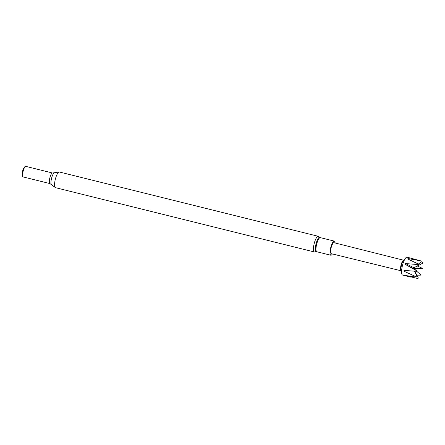 <?xml version="1.0" encoding="UTF-8"?>
<svg xmlns="http://www.w3.org/2000/svg" width="445" height="445" viewBox="0 0 445 445"><rect width="100%" height="100%" fill="white"/><g stroke="black" fill="none" stroke-linecap="round" stroke-linejoin="round"><path stroke-width="0.67" d="M25.905 166.358L25.949 166.402A5.551 1.48 103.9 0 0 25.905 166.358A5.551 1.48 103.9 0 0 24.842 166.714L24.102 167.604A4.372 1.163 103.9 0 0 22.389 172.098A4.372 1.163 103.9 0 0 22.25 175.052L22.495 176.181A5.551 1.48 103.9 0 0 23.262 176.993A5.551 1.48 103.9 0 0 23.318 176.977M24.842 166.714A5.551 1.48 103.9 0 0 22.667 172.426A5.551 1.48 103.9 0 0 22.495 176.181M49.918 183.579A5.446 1.446 103.9 0 1 49.579 179.09A5.446 1.446 103.9 0 1 52.543 173.01L25.838 166.374A5.446 1.446 103.9 0 0 22.867 172.454A5.446 1.446 103.9 0 0 23.212 176.949L49.918 183.579L55.464 187.662L314.331 251.959L316.79 251.753A7.276 1.936 -76.1 0 1 316.334 245.751A7.276 1.936 -76.1 0 1 320.3 237.624L334.34 241.112A7.276 1.936 -76.1 0 1 335.13 242.981M332.404 253.95A7.276 1.936 -76.1 0 1 330.83 255.235A7.276 1.936 -76.1 0 1 330.374 249.233A7.276 1.936 -76.1 0 1 334.34 241.112M411.136 277.19L402.608 275.077A9.228 2.453 -76.1 0 1 401.74 273.703L401.034 270.404A5.779 1.535 -76.1 0 1 401.212 266.499A5.779 1.535 -76.1 0 1 403.482 260.553L405.651 257.966A9.228 2.453 -76.1 0 1 407.058 257.16L421.315 261.037L421.087 261.949L420.976 260.892L407.998 258.534L407.687 258.934L418.673 264.197L418.901 265.109L418.5 264.591L405.529 263.562L405.262 264.397L417.143 271.016L416.542 271.3A9.228 2.453 -76.1 0 1 416.581 271.077A9.228 2.453 -76.1 0 1 416.631 270.81M401.74 273.703A9.228 2.453 -76.1 0 1 402.03 267.467A9.228 2.453 -76.1 0 1 405.651 257.966M418.5 264.591A9.228 2.453 -76.1 0 1 418.673 264.197M414.117 268.869L422.355 268.635A9.078 2.414 103.9 0 0 422.388 268.469A9.078 2.414 103.9 0 0 422.416 268.313L417.315 266.027M403.815 260.153L403.476 260.258A5.429 1.446 103.9 0 0 400.756 266.31A5.429 1.446 103.9 0 0 400.889 270.666L401.145 270.916M400.99 270.76L331.225 253.661A5.657 1.502 -76.1 0 1 330.863 249A5.657 1.502 -76.1 0 1 333.95 242.686L403.604 260.219M416.904 270.949A9.078 2.414 103.9 0 0 416.843 271.272M416.509 276.801L416.247 277.09A9.228 2.453 -76.1 0 1 416.203 276.796L416.509 276.801A9.078 2.414 103.9 0 0 416.537 276.996M417.944 278.548L418.172 277.641L418.044 278.498A9.078 2.414 103.9 0 1 417.944 278.548L404.527 275.377L416.247 277.09M420.358 274.476L420.481 274.899A9.078 2.414 103.9 0 1 420.364 275.166L420.358 274.476L416.715 271.283M422.722 262.589A9.078 2.414 103.9 0 1 422.75 262.784L422.422 263.379L422.522 262.378M416.859 275.16L420.364 275.166M422.355 268.635L422.416 268.313M416.542 271.3L404.016 270.427L403.954 271.205L416.203 276.796M407.998 258.534L408.477 259.285M418.901 265.109L413.989 267.745L415.102 268.669L414.306 267.289M418.411 264.057L421.087 261.949M405.529 263.562L413.989 267.745M414.345 269.036L415.102 268.669L413.739 268.596L406.88 265.32M413.739 268.596L417.143 271.016M407.231 270.643L403.954 271.205M414.523 271.15L416.837 276.206M404.811 275.194L404.527 275.377M414.746 271.166L418.172 277.641M414.49 267.478L415.102 268.669L414.473 269.125M414.456 268.24L422.116 268.569M414.501 267.495L422.422 263.379M52.543 173.01L59.357 171.993A8.071 2.147 103.9 0 0 54.958 181.009A8.071 2.147 103.9 0 0 55.464 187.662M59.357 171.993L318.225 236.289A8.071 2.147 103.9 0 0 313.825 245.301A8.071 2.147 103.9 0 0 314.331 251.959M54.195 172.799A6.269 1.669 103.9 0 0 51.258 179.685A6.269 1.669 103.9 0 0 51.281 184.542M318.225 236.289L320.089 237.508A7.493 1.991 103.9 0 0 315.65 245.629A7.493 1.991 103.9 0 0 316.551 251.753M408.237 266.088L407.214 265.509M330.83 255.235L316.79 251.753"/></g></svg>
